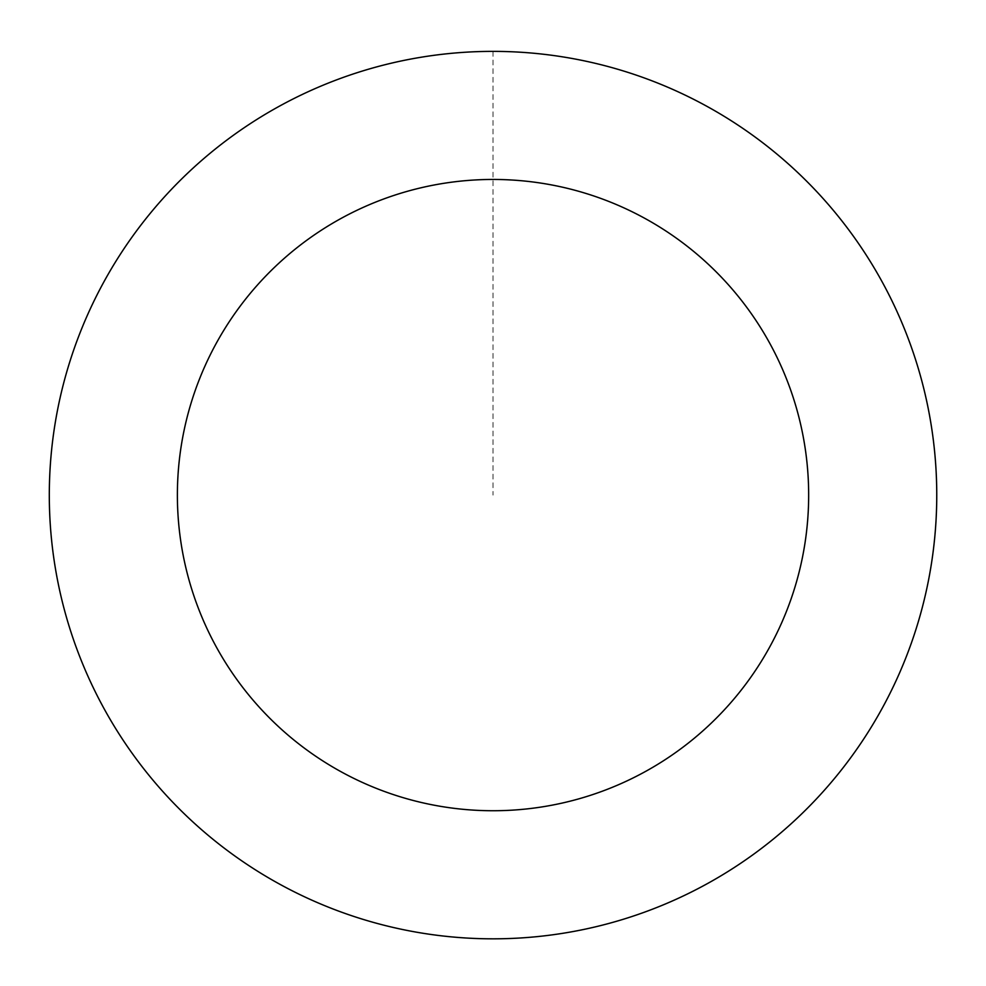 <?xml version="1.0" encoding="UTF-8"?>
<svg xmlns="http://www.w3.org/2000/svg" width="986" height="986" viewBox="0 0 986 986"><rect width="100%" height="100%" fill="white"/><g stroke="black" fill="none" stroke-linecap="round" stroke-linejoin="round"><path stroke-width="0.74" stroke-dasharray="4.93 3.7" d="M67.972 367.877A443.675 443.675 0 0 1 815.73 190.606A443.675 443.675 0 0 1 595.371 926.815A443.675 443.675 0 0 1 67.972 367.877A443.675 443.675 0 0 1 815.73 190.606A443.675 443.675 0 0 1 595.371 926.815A443.675 443.675 0 0 1 67.972 367.877M67.923 367.864A443.737 443.737 0 0 0 365.781 920.197A443.737 443.737 0 0 0 918.126 622.339A443.737 443.737 0 0 0 620.268 69.994A443.737 443.737 0 0 0 67.923 367.864M68.009 367.889A443.651 443.651 0 0 0 365.806 920.111A443.651 443.651 0 0 0 918.04 622.314A443.651 443.651 0 0 0 620.243 70.08A443.651 443.651 0 0 0 68.009 367.889M918.126 622.339A443.737 443.737 0 0 0 390.666 63.338A443.737 443.737 0 0 0 170.282 799.621A443.737 443.737 0 0 0 918.126 622.339M493.025 51.42L493.025 495.095"/><path stroke-width="1.48" d="M918.126 622.339A443.737 443.737 0 0 0 390.666 63.338A443.737 443.737 0 0 0 170.282 799.621A443.737 443.737 0 0 0 918.126 622.339M795.406 585.598A315.631 315.631 0 0 0 420.221 187.969A315.631 315.631 0 0 0 263.447 711.707A315.631 315.631 0 0 0 795.406 585.598"/></g></svg>
